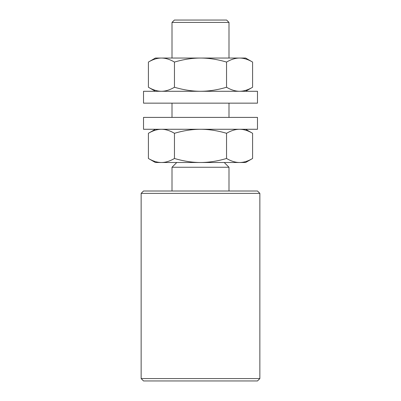 <?xml version="1.0" encoding="UTF-8"?>
<svg xmlns="http://www.w3.org/2000/svg" width="401" height="401" viewBox="0 0 401 401"><rect width="100%" height="100%" fill="white"/><g stroke="black" fill="none" stroke-linecap="round" stroke-linejoin="round"><path stroke-width="0.6" d="M259.858 378.574L257.482 380.95L143.518 380.95L141.142 378.574L259.858 378.574L259.858 193.377L141.142 193.377L141.142 378.574M141.142 193.377L143.518 191.001L257.482 191.001L259.858 193.377M172.009 22.426L174.38 20.05L226.62 20.05L228.991 22.426L172.009 22.426L172.009 58.04M224.244 162.51L228.991 167.257L172.009 167.257L172.009 191.001M161.433 58.04L155.387 58.04L161.433 58.04C157.282 58.05 152.941 59.393 148.41 62.07L148.41 87.253C152.941 89.924 157.282 91.268 161.433 91.283C165.583 91.268 169.924 89.924 174.455 87.253C183.518 89.924 192.199 91.268 200.5 91.283C208.801 91.268 217.482 89.924 226.545 87.253C231.076 89.924 235.417 91.268 239.567 91.283C243.718 91.268 248.059 89.924 252.59 87.253L252.59 62.07C248.059 59.393 243.718 58.05 239.567 58.04L245.612 58.04L239.567 58.04C235.417 58.05 231.076 59.393 226.545 62.07C217.482 59.393 208.801 58.05 200.5 58.04C192.199 58.05 183.518 59.393 174.455 62.07C169.924 59.393 165.583 58.05 161.433 58.04L239.567 58.04M174.455 62.07L174.455 87.253M226.545 62.07L226.545 87.253M161.433 162.51L155.387 162.51L148.41 158.48C152.941 161.157 157.282 162.5 161.433 162.51C165.583 162.5 169.924 161.157 174.455 158.48C183.518 161.157 192.199 162.5 200.5 162.51C208.801 162.5 217.482 161.157 226.545 158.48C231.076 161.157 235.417 162.5 239.567 162.51L161.433 162.51M252.59 158.48L245.612 162.51L239.567 162.51C243.718 162.5 248.059 161.157 252.59 158.48L252.59 133.297C248.059 130.626 243.718 129.282 239.567 129.267C235.417 129.282 231.076 130.626 226.545 133.297C217.482 130.626 208.801 129.282 200.5 129.267C192.199 129.282 183.518 130.626 174.455 133.297C169.924 130.626 165.583 129.282 161.433 129.267C157.282 129.282 152.941 130.626 148.41 133.297L148.41 158.48M174.455 133.297L174.455 158.48M226.545 133.297L226.545 158.48M200.5 103.152L257.482 103.152L257.482 91.283L143.518 91.283L143.518 103.152L200.5 103.152M200.5 129.267L257.482 129.267L257.482 117.398L143.518 117.398L143.518 129.267L200.5 129.267M228.991 22.426L228.991 58.04M228.991 103.152L228.991 117.398M228.991 167.257L228.991 191.001M176.756 162.51L172.009 167.257M172.009 103.152L172.009 117.398M155.387 91.283L148.41 87.253M245.612 91.283L252.59 87.253M245.612 58.04L252.59 62.07M155.387 58.04L148.41 62.07M245.612 129.267L252.59 133.297M155.387 129.267L148.41 133.297"/></g></svg>
